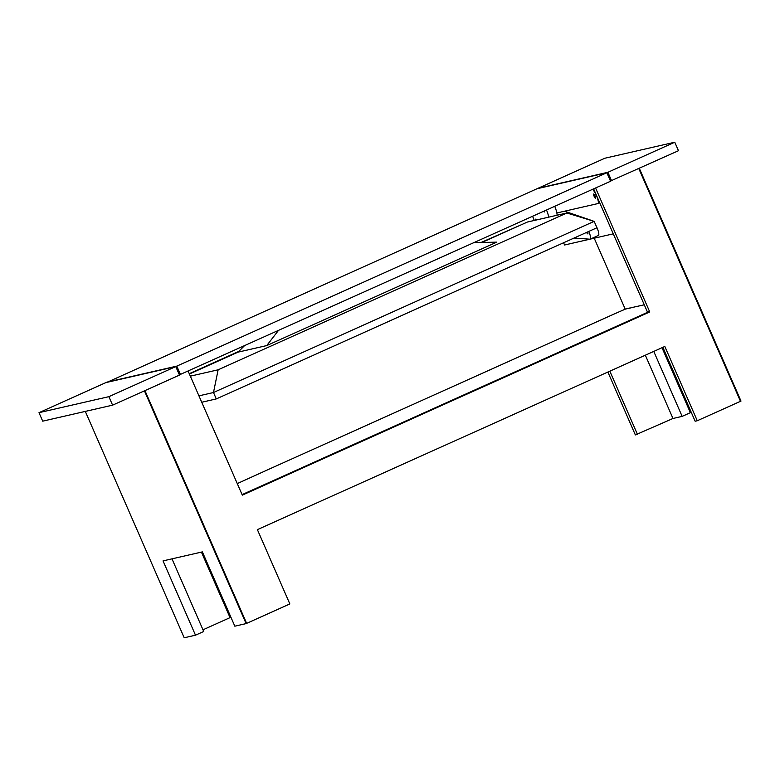 <?xml version="1.0" encoding="UTF-8"?>
<svg xmlns="http://www.w3.org/2000/svg" width="780" height="780" viewBox="0 0 780 780"><rect width="100%" height="100%" fill="white"/><g stroke="black" fill="none" stroke-linecap="round" stroke-linejoin="round"><path stroke-width="1.17" d="M189.257 373.688L238.719 351.448M481.055 242.482L520.728 225.03M198.939 395.85L213.486 392.515L594.165 221.354L566.855 212.999L218.137 369.798L213.486 392.515L216.284 398.921L596.953 227.75L594.165 221.354M218.137 369.798L190.339 376.165M201.737 402.256L216.284 398.921M481.962 242.463L527.387 222.037L566.855 212.999M189.394 374.01L238.017 352.151L244.218 345.969M238.017 352.151L266.731 345.579L278.285 330.652M266.731 345.579L496.762 242.141L474.026 242.639M179.38 374.868L610.565 181.243L606.859 172.751L536.962 188.76L106.996 382.337M180.502 374.615L176.797 366.122L606.859 172.751M176.797 366.122L106.909 382.132M175.763 366.59L179.478 375.082L112.603 405.151L42.705 421.161L39 412.669L108.888 396.659L175.763 366.59L105.875 382.6L39 412.669M112.603 405.151L108.888 396.659M674.758 142.223L604.87 158.233L537.995 188.302L607.883 172.292L674.758 142.223L678.473 150.716L610.477 181.038M607.883 172.292L611.598 180.784M85.303 411.401L184.207 637.777L195.497 635.193L203.726 631.488L171.99 558.85M144.427 390.839L246.119 623.6L234.829 626.184L202.371 551.889L163.04 560.898L195.497 635.193M662.864 347.324L695.146 421.229L697.271 420.742L664.813 346.447L257.39 529.639L289.848 603.934L246.636 623.366L144.944 390.604L246.636 623.366L246.119 623.6M639.308 168.324L741 401.076L740.483 401.31L638.791 168.548L740.483 401.31L697.271 420.742M607.883 372.04L635.359 434.928L672.974 418.48L682.149 416.374L690.378 412.678L661.996 347.714M682.149 416.374L653.767 351.419M672.974 418.48L645.333 355.202M630.035 307.934L625.219 309.163L594.224 238.212M629.05 308.285L632.678 307.447M563.589 242.755L564.564 244.998L589.914 239.197M613.285 233.844L590.323 239.099M491.634 369.096L390.478 414.58M602.872 319.078L501.725 364.562M625.219 309.163L612.973 314.535M647.39 311.912L649.252 311.542L649.486 312.068L242.297 495.095M644.28 304.795L632.6 307.398M279.24 464.597L380.386 419.113M237.266 483.59L269.139 469.141M242.58 495.037L242.346 494.5L649.252 311.542M188.155 371.173L242.317 495.144L649.467 312.019M649.75 311.951L595.579 187.98M593.629 188.857L647.41 311.961M393.042 413.556A1.736 1.687 77.1 0 0 392.447 413.692L379.48 419.523A1.736 1.687 -102.9 0 0 378.973 419.884M615.537 313.511A1.736 1.687 77.1 0 0 614.933 313.657L601.975 319.488A1.736 1.687 77.1 0 0 601.468 319.839M637.484 434.44L609.843 371.163M504.29 363.529A1.736 1.687 77.1 0 0 503.685 363.675L490.727 369.505A1.736 1.687 77.1 0 0 490.22 369.856M201.425 552.103L230.051 617.633L202.985 629.801M267.725 469.901A1.736 1.687 -102.9 0 1 268.232 469.54L281.2 463.72A1.736 1.687 -102.9 0 1 281.804 463.573M543.709 211.302A2.321 0.536 -114.2 0 0 544.469 211.955A2.321 0.536 -114.2 0 0 544.479 210.961M536.591 219.931A2.321 0.536 -114.2 0 0 535.724 219.112A2.321 0.536 -114.2 0 0 535.714 220.136M534.31 220.457L532.594 216.304M554.746 206.339A11.593 2.671 65.8 0 1 557.086 215.231M546.517 210.044A11.593 2.671 65.8 0 1 548.71 217.152M594.136 194.308A2.321 0.536 -114.2 0 0 593.668 194.035A2.321 0.536 -114.2 0 0 594.136 196.365A2.321 0.536 -114.2 0 0 595.569 198.266A2.321 0.536 -114.2 0 0 595.374 196.589A2.321 0.536 -114.2 0 0 594.136 194.308M592.576 189.335A8.112 1.872 65.8 0 1 597.119 197.301A8.112 1.872 65.8 0 1 597.948 203.551A8.112 1.872 65.8 0 1 597.87 203.58L556.861 212.969M588.773 231.436A8.112 1.872 65.8 0 1 590.197 239.158A8.112 1.872 65.8 0 1 589.953 239.197L574.09 238.036M586.589 232.411A2.321 0.536 -114.2 0 0 587.818 233.873A2.321 0.536 -114.2 0 0 587.545 231.982M564.583 211.204L592.205 220.662A8.112 1.872 65.8 0 1 592.615 220.886M596.164 225.937A8.112 1.872 65.8 0 1 598.426 235.463L590.197 239.158M597.948 203.551L599.703 202.761"/></g></svg>
